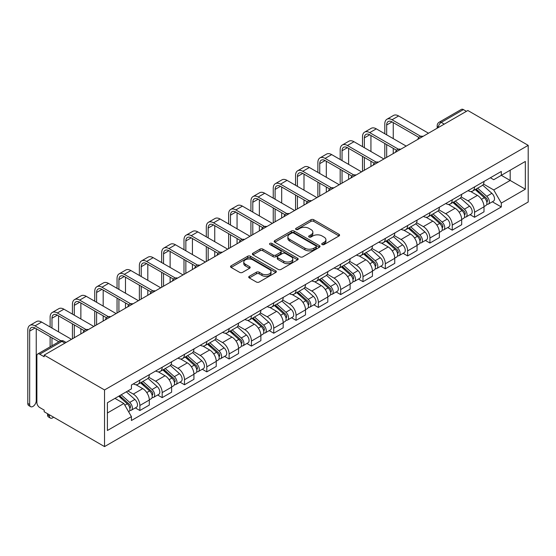 <?xml version="1.0" encoding="UTF-8"?>
<svg xmlns="http://www.w3.org/2000/svg" width="556" height="556" viewBox="0 0 556 556"><rect width="100%" height="100%" fill="white"/><g stroke="black" fill="none" stroke-linecap="round" stroke-linejoin="round"><path stroke-width="0.83" d="M322.132 244.557A1.39 0.799 0 0 0 324.092 244.557L339.014 235.946A1.988 1.147 0 0 0 339.591 235.132A1.988 1.147 0 0 0 339.014 234.319L313.744 219.731A1.988 1.147 0 0 0 310.936 219.731L296.014 228.342A1.39 0.799 0 0 0 295.611 228.912A1.39 0.799 0 0 0 296.014 229.482A1.39 0.799 0 0 0 297.981 229.482L299.913 228.363A6.352 3.67 0 0 1 308.9 228.363L311.006 229.579A6.352 3.67 0 0 1 312.861 232.172A6.352 3.67 0 0 1 311.006 234.771L309.073 235.883A1.39 0.799 0 0 0 308.663 236.453A1.39 0.799 0 0 0 309.073 237.016A1.39 0.799 0 0 0 311.04 237.016L312.972 235.904A6.352 3.67 0 0 1 321.952 235.904L324.058 237.12A6.352 3.67 0 0 1 325.92 239.712A6.352 3.67 0 0 1 324.058 242.305L322.132 243.424A1.39 0.799 0 0 0 321.722 243.987A1.39 0.799 0 0 0 322.132 244.557L322.132 243.424M249.296 276.311A1.988 1.147 0 0 0 248.72 277.117A1.988 1.147 0 0 0 249.296 277.93L256.392 282.024A1.988 1.147 0 0 0 259.2 282.024L275.762 272.461A1.988 1.147 0 0 0 276.346 271.648A1.988 1.147 0 0 0 275.762 270.841L250.492 256.246A1.988 1.147 0 0 0 247.684 256.246L231.115 265.81A1.988 1.147 0 0 0 230.538 266.623A1.988 1.147 0 0 0 231.115 267.436L239.685 272.377A1.988 1.147 0 0 0 242.492 272.377L249.581 268.284A1.988 1.147 0 0 0 250.165 267.471A1.988 1.147 0 0 0 249.581 266.665L245.335 264.211A5.31 3.065 0 0 1 243.778 262.043A5.31 3.065 0 0 1 247.059 259.207A5.31 3.065 0 0 1 252.848 259.874L269.479 269.479A5.31 3.065 0 0 1 271.036 271.648A5.31 3.065 0 0 1 267.756 274.483A5.31 3.065 0 0 1 261.973 273.816L259.2 272.218A1.988 1.147 0 0 0 256.392 272.218L249.296 276.311L249.296 277.93M104.535 389.951L44.174 355.103L467.839 110.505L528.2 145.352L104.535 389.951L104.535 446.6L528.2 202.002L528.2 145.352M300.052 256.816A1.988 1.147 0 0 0 302.86 256.816L319.429 247.253A1.988 1.147 0 0 0 320.006 246.44A1.988 1.147 0 0 0 319.429 245.627L294.159 231.039A1.988 1.147 0 0 0 291.351 231.039L274.782 240.602A1.988 1.147 0 0 0 274.198 241.415A1.988 1.147 0 0 0 274.782 242.228L300.052 256.816M270.494 244.855A1.39 0.799 0 0 1 271.905 245.05L271.905 243.403L297.599 258.234A1.988 1.147 0 0 1 298.176 259.047A1.988 1.147 0 0 1 297.599 259.854L281.03 269.417A1.988 1.147 0 0 1 278.222 269.417L252.952 254.829L252.952 253.209A1.988 1.147 0 0 0 252.368 254.016A1.988 1.147 0 0 0 252.952 254.829M252.952 253.209L260.041 249.116A1.988 1.147 0 0 1 262.849 249.116L273.093 255.03A1.988 1.147 0 0 0 275.908 255.03L280.606 252.32A1.988 1.147 0 0 0 281.19 251.507A1.988 1.147 0 0 0 280.606 250.693L269.938 244.536A1.39 0.799 0 0 1 269.528 243.966A1.39 0.799 0 0 1 270.39 243.229A1.39 0.799 0 0 1 271.905 243.403M44.174 355.103L44.174 356.757L39.74 354.2A4.045 2.335 -120 0 0 37.718 353.998A4.045 2.335 -120 0 0 36.884 355.847L36.884 402.586A4.045 2.335 -120 0 0 39.74 407.541L44.174 410.106L44.174 411.753L104.535 446.6M444.237 124.134L441.235 122.396A4.045 2.335 60 0 0 439.212 122.195L461.383 109.4A4.045 2.335 60 0 1 463.405 109.595L441.235 122.396A4.045 2.335 120 0 0 438.378 127.352L438.378 127.519M466.408 111.332L463.405 109.595M474.56 186.892A9.306 5.372 60 0 1 472.635 191.069L482.073 185.621A9.306 5.372 -120 0 0 484.005 181.444M461.167 196.914L467.985 200.848A9.306 5.372 60 0 1 474.56 212.246L484.005 206.79A9.306 5.372 -120 0 0 477.423 195.399L470.668 191.493M484.005 206.79L484.005 211.829L474.56 217.278L470.035 214.665M472.635 191.069A9.306 5.372 60 0 1 468.055 190.645M474.56 212.246L474.56 217.278M452.25 199.771A9.306 5.372 60 0 1 450.325 203.948L459.763 198.499A9.306 5.372 -120 0 0 461.688 194.322M447.726 227.55L452.25 230.163L461.688 224.714L461.688 219.676A9.306 5.372 -120 0 0 455.107 208.278L448.351 204.379M450.325 203.948A9.306 5.372 60 0 1 445.745 203.531M438.851 209.793L445.669 213.726A9.306 5.372 60 0 1 452.25 225.124L452.25 230.163M429.934 212.656A9.306 5.372 60 0 1 428.009 216.833L437.447 211.384A9.306 5.372 -120 0 0 439.379 207.207M425.409 240.435L429.934 243.048L439.379 237.593L439.379 232.561A9.306 5.372 -120 0 0 432.797 221.163L426.042 217.264M428.009 216.833A9.306 5.372 60 0 1 423.429 216.416M416.541 222.678L423.359 226.612A9.306 5.372 60 0 1 429.934 238.01L429.934 243.048M407.624 225.541A9.306 5.372 60 0 1 405.699 229.718L415.137 224.263A9.306 5.372 -120 0 0 417.063 220.086M403.1 253.314L407.624 255.927L417.063 250.478L417.063 245.439A9.306 5.372 -120 0 0 410.481 234.041L403.725 230.142M405.699 229.718A9.306 5.372 60 0 1 401.112 229.294M394.225 235.556L401.043 239.497A9.306 5.372 60 0 1 407.624 250.888L407.624 255.927M385.308 238.42A9.306 5.372 60 0 1 383.383 242.597L392.821 237.148A9.306 5.372 -120 0 0 394.753 232.971M380.784 266.199L385.308 268.812L394.753 263.363L394.753 258.325A9.306 5.372 -120 0 0 388.171 246.927L381.416 243.028M383.383 242.597A9.306 5.372 60 0 1 378.803 242.18M371.915 248.442L378.733 252.375A9.306 5.372 60 0 1 385.308 263.773L385.308 268.812M362.998 251.305A9.306 5.372 60 0 1 361.073 255.482L370.511 250.033A9.306 5.372 -120 0 0 372.437 245.856M358.474 279.077L362.998 281.69L372.437 276.242L372.437 271.203A9.306 5.372 -120 0 0 365.855 259.812L359.1 255.906M361.073 255.482A9.306 5.372 60 0 1 356.486 255.058M349.599 261.32L356.417 265.261A9.306 5.372 60 0 1 362.998 276.659L362.998 281.69M340.682 264.183A9.306 5.372 60 0 1 338.757 268.36L348.195 262.912A9.306 5.372 -120 0 0 350.127 258.735M336.158 291.963L340.682 294.576L350.127 289.127L350.127 284.088A9.306 5.372 -120 0 0 343.545 272.69L336.79 268.791M338.757 268.36A9.306 5.372 60 0 1 334.177 267.943M327.289 274.205L334.107 278.139A9.306 5.372 60 0 1 340.682 289.537L340.682 294.576M318.373 277.069A9.306 5.372 60 0 1 316.44 281.246L325.885 275.797A9.306 5.372 -120 0 0 327.811 271.62M313.848 304.841L318.373 307.454L327.811 302.005L327.811 296.967A9.306 5.372 -120 0 0 321.229 285.575L314.474 281.67M316.44 281.246A9.306 5.372 60 0 1 311.86 280.822M304.973 287.091L311.791 291.024A9.306 5.372 60 0 1 318.373 302.422L318.373 307.454M296.056 289.947A9.306 5.372 60 0 1 294.131 294.124L303.569 288.675A9.306 5.372 -120 0 0 305.494 284.498M291.532 317.726L296.056 320.339L305.501 314.891L305.501 309.852A9.306 5.372 -120 0 0 298.919 298.454L292.164 294.555M294.131 294.124A9.306 5.372 60 0 1 289.551 293.707M282.663 299.969L289.481 303.91A9.306 5.372 60 0 1 296.056 315.301L296.056 320.339M273.747 302.832A9.306 5.372 60 0 1 271.815 307.009L281.26 301.56A9.306 5.372 -120 0 0 283.185 297.384M269.215 330.611L273.747 333.225L283.185 327.769L283.185 322.737A9.306 5.372 -120 0 0 276.603 311.339L269.848 307.44M271.815 307.009A9.306 5.372 60 0 1 267.234 306.592M260.347 312.854L267.165 316.788A9.306 5.372 60 0 1 273.747 328.186L273.747 333.225M251.43 315.718A9.306 5.372 60 0 1 249.505 319.895L258.943 314.439A9.306 5.372 -120 0 0 260.868 310.262M246.906 343.49L251.43 346.103L260.875 340.654L260.875 335.615A9.306 5.372 -120 0 0 254.294 324.217L247.538 320.319M249.505 319.895A9.306 5.372 60 0 1 244.925 319.471M238.031 325.733L244.855 329.673A9.306 5.372 60 0 1 251.43 341.064L251.43 346.103M229.121 328.596A9.306 5.372 60 0 1 227.189 332.773L236.634 327.324A9.306 5.372 -120 0 0 238.559 323.147M224.589 356.375L229.121 358.988L238.559 353.54L238.559 348.501A9.306 5.372 -120 0 0 231.977 337.103L225.222 333.204M227.189 332.773A9.306 5.372 60 0 1 222.608 332.356M215.721 338.618L222.539 342.552A9.306 5.372 60 0 1 229.121 353.95L229.121 358.988M206.804 341.481A9.306 5.372 60 0 1 204.879 345.658L214.317 340.209A9.306 5.372 -120 0 0 216.242 336.032M202.28 369.253L206.804 371.867L216.242 366.418L216.242 361.379A9.306 5.372 -120 0 0 209.668 349.988L202.912 346.082M204.879 345.658A9.306 5.372 60 0 1 200.299 345.234M193.405 351.496L200.223 355.437A9.306 5.372 60 0 1 206.804 366.835L206.804 371.867M184.495 354.36A9.306 5.372 60 0 1 182.563 358.537L192.008 353.088A9.306 5.372 -120 0 0 193.933 348.911M179.963 382.139L184.495 384.752L193.933 379.303L193.933 374.264A9.306 5.372 -120 0 0 187.351 362.866L180.596 358.967M182.563 358.537A9.306 5.372 60 0 1 177.983 358.12M171.095 364.382L177.913 368.315A9.306 5.372 60 0 1 184.495 379.713L184.495 384.752M162.178 367.245A9.306 5.372 60 0 1 160.253 371.422L169.691 365.973A9.306 5.372 -120 0 0 171.616 361.796M157.654 395.017L162.178 397.63L171.616 392.182L171.616 387.143A9.306 5.372 -120 0 0 165.042 375.752L158.286 371.846M160.253 371.422A9.306 5.372 60 0 1 155.673 370.998M148.779 377.267L155.597 381.201A9.306 5.372 60 0 1 162.178 392.599L162.178 397.63M139.869 380.123A9.306 5.372 60 0 1 137.937 384.3L147.382 378.851A9.306 5.372 -120 0 0 149.307 374.674M135.337 407.902L139.869 410.516L149.307 405.067L149.307 400.028A9.306 5.372 -120 0 0 142.725 388.63L135.97 384.731M137.937 384.3A9.306 5.372 60 0 1 133.357 383.883M127.852 390.944L133.287 394.086A9.306 5.372 60 0 1 139.869 405.477L139.869 410.516M490.371 177.767L493.728 179.706L525.337 161.455L510.179 170.212L510.179 180.45L493.728 189.944L483.477 184.029M107.398 412.997L123.849 403.496L131.424 416.625L107.398 430.497L107.398 402.752L131.424 388.88L131.424 384.995L501.31 171.45L501.31 175.328L525.337 189.207L501.31 203.079L493.728 189.944M525.337 161.455L525.337 189.207M131.424 416.625L131.424 420.51L501.31 206.957L501.31 203.079M123.849 403.496L114.981 398.374M492.352 201.786L501.31 206.957M322.688 244.751L324.058 243.959A6.352 3.67 0 0 0 325.92 241.367L325.92 239.712M312.861 232.172L312.861 233.826A6.352 3.67 0 0 1 311.006 236.418L309.629 237.21M338.986 235.959L313.744 221.385A1.988 1.147 0 0 0 310.936 221.385L296.57 229.677M319.401 247.267L294.159 232.693A1.988 1.147 0 0 0 291.351 232.693L274.81 242.242M315.919 247.01A1.39 0.799 0 0 0 316.322 246.44A1.39 0.799 0 0 0 315.919 245.87L293.735 233.068A1.39 0.799 0 0 0 291.768 233.068L289.732 234.243A6.352 3.67 0 0 0 287.876 236.835A6.352 3.67 0 0 0 289.732 239.427L304.896 248.184A6.352 3.67 0 0 0 313.883 248.184L315.919 247.01L315.919 248.657A1.39 0.799 0 0 0 316.322 248.094L316.322 246.44M287.876 236.835L287.876 238.489A6.352 3.67 0 0 0 289.732 241.082L289.732 239.427M315.919 248.657L313.883 249.832A6.352 3.67 0 0 1 304.896 249.832L289.732 241.082M252.973 254.843L260.041 250.763L260.041 249.116M281.19 251.507L281.19 253.161A1.988 1.147 0 0 1 280.606 253.967L275.908 256.684A1.988 1.147 0 0 1 273.093 256.684L262.849 250.763A1.988 1.147 0 0 0 260.041 250.763M271.905 245.05L297.571 259.867M283.734 261.174A5.31 3.065 0 0 0 289.523 261.834A5.31 3.065 0 0 0 292.797 259.006A5.31 3.065 0 0 0 291.24 256.837L285.381 253.453A1.988 1.147 0 0 0 282.573 253.453L277.868 256.17A1.988 1.147 0 0 0 277.291 256.976A1.988 1.147 0 0 0 277.868 257.789L283.734 261.174L283.734 262.821A5.31 3.065 0 0 0 289.523 263.488A5.31 3.065 0 0 0 292.797 260.653L292.797 259.006M277.291 256.976L277.291 258.63A1.988 1.147 0 0 0 277.868 259.437L277.868 257.789M283.734 262.821L277.868 259.437M271.036 271.648L271.036 273.302A5.31 3.065 0 0 1 267.756 276.13A5.31 3.065 0 0 1 261.973 275.47L259.2 273.865A1.988 1.147 0 0 0 256.392 273.865L249.324 277.944M243.778 262.043L243.778 263.697A5.31 3.065 0 0 0 245.335 265.865L245.335 264.211M249.554 268.298L245.335 265.865M275.741 272.475L250.492 257.901A1.988 1.147 0 0 0 247.684 257.901L231.143 267.45M475.206 189.582L484.297 197.7A5.06 2.919 60 0 1 485.888 205.518L483.998 206.603M475.45 189.798L479.731 192.272M476.124 189.054L486.243 198.082A2.426 1.404 60 0 1 487.007 201.835A2.426 1.404 60 0 1 486.785 201.925M477.639 188.178L486.729 196.296A5.06 2.919 60 0 1 488.321 204.115A5.06 2.919 60 0 1 486.792 204.274M482.712 185.134L491.879 193.321A5.06 2.919 60 0 1 493.471 201.14L488.321 204.115M386.67 134.823L386.67 124.996A7.582 4.378 60 0 1 388.241 121.528A7.582 4.378 60 0 1 392.036 121.903L418.89 137.408M428.509 133.218L398.61 115.954A10.216 5.901 -120 0 0 393.502 115.446L386.927 119.248A10.216 5.901 -120 0 0 384.808 123.925L384.808 133.753M420.739 136.324L392.036 119.755A10.216 5.901 -120 0 0 386.927 119.248M384.808 143.497L384.808 158.439M386.67 157.369L386.67 144.567M393.252 153.567L393.252 148.369M393.252 138.625L393.252 122.605M452.897 202.467L461.987 210.578A5.06 2.919 60 0 1 463.572 218.397L461.688 219.488M453.133 202.683L457.414 205.15M453.814 201.939L463.926 210.96A2.426 1.404 60 0 1 464.691 214.72A2.426 1.404 60 0 1 464.468 214.804M455.329 201.064L464.42 209.174A5.06 2.919 60 0 1 466.004 216.993A5.06 2.919 60 0 1 464.475 217.16M460.396 198.019L469.57 206.2A5.06 2.919 60 0 1 471.154 214.018L466.004 216.993M430.58 215.346L439.671 223.463A5.06 2.919 60 0 1 441.262 231.282L439.372 232.373M430.824 215.561L435.105 218.035M431.498 214.818L441.617 223.846A2.426 1.404 60 0 1 442.381 227.599A2.426 1.404 60 0 1 442.159 227.689M433.013 213.942L442.103 222.059A5.06 2.919 60 0 1 443.695 229.878A5.06 2.919 60 0 1 442.166 230.038M438.086 210.898L447.253 219.085A5.06 2.919 60 0 1 448.845 226.904L443.695 229.878M364.354 147.708L364.354 137.881A7.582 4.378 60 0 1 365.924 134.406A7.582 4.378 60 0 1 369.719 134.781L396.574 150.287M406.193 146.096L376.301 128.839A10.216 5.901 -120 0 0 371.193 128.332L364.611 132.133A10.216 5.901 -120 0 0 362.498 136.804L362.498 146.631M398.423 149.21L369.719 132.634A10.216 5.901 -120 0 0 364.611 132.133M362.498 156.375L362.498 171.324M364.354 170.254L364.354 157.452M370.935 166.452L370.935 161.247M370.935 151.503L370.935 135.483M342.044 160.587L342.044 150.766A7.582 4.378 60 0 1 343.615 147.291A7.582 4.378 60 0 1 347.41 147.667L374.264 163.172M383.883 158.981L353.984 141.717A10.216 5.901 -120 0 0 348.876 141.217L342.301 145.012A10.216 5.901 -120 0 0 340.182 149.689L340.182 159.516M376.113 162.088L347.41 145.519A10.216 5.901 -120 0 0 342.301 145.012M340.182 169.26L340.182 184.21M342.044 183.132L342.044 170.338M348.619 179.338L348.619 174.132M348.619 164.388L348.619 148.369M408.271 228.231L417.361 236.342A5.06 2.919 60 0 1 418.946 244.16L417.063 245.252M408.507 228.446L412.788 230.914M409.188 227.703L419.3 236.731A2.426 1.404 60 0 1 420.065 240.484A2.426 1.404 60 0 1 419.843 240.567M410.703 226.827L419.794 234.938A5.06 2.919 60 0 1 421.378 242.757A5.06 2.919 60 0 1 419.849 242.923M415.77 223.783L424.944 231.97A5.06 2.919 60 0 1 426.528 239.789L421.378 242.757M385.954 241.109L395.045 249.227A5.06 2.919 60 0 1 396.637 257.046L394.746 258.137M386.198 241.325L390.479 243.799M386.872 240.581L396.991 249.609A2.426 1.404 60 0 1 397.755 253.362A2.426 1.404 60 0 1 397.533 253.453M388.387 239.705L397.477 247.823A5.06 2.919 60 0 1 399.069 255.642A5.06 2.919 60 0 1 397.54 255.802M393.453 236.668L402.627 244.849A5.06 2.919 60 0 1 404.219 252.667L399.069 255.642M363.645 253.995L372.735 262.105A5.06 2.919 60 0 1 374.32 269.931L372.437 271.015M363.881 254.21L368.162 256.677M364.562 253.466L374.674 262.495A2.426 1.404 60 0 1 375.439 266.248A2.426 1.404 60 0 1 375.217 266.338M366.077 252.591L375.168 260.701A5.06 2.919 60 0 1 376.753 268.527A5.06 2.919 60 0 1 375.224 268.687M371.144 249.547L380.318 257.734A5.06 2.919 60 0 1 381.902 265.553L376.753 268.527M319.728 173.472L319.728 163.645A7.582 4.378 60 0 1 321.298 160.17A7.582 4.378 60 0 1 325.093 160.545L351.948 176.057M361.567 171.86L331.675 154.603A10.216 5.901 -120 0 0 326.567 154.095L319.985 157.897A10.216 5.901 -120 0 0 317.872 162.574L317.872 172.402M353.797 174.973L325.093 158.404A10.216 5.901 -120 0 0 319.985 157.897M317.872 182.146L317.872 197.088M319.728 196.018L319.728 183.216M326.309 192.216L326.309 187.018M326.309 177.274L326.309 161.247M297.418 186.357L297.418 176.53A7.582 4.378 60 0 1 298.989 173.055A7.582 4.378 60 0 1 302.784 173.43L329.638 188.936M339.25 184.745L309.358 167.488A10.216 5.901 -120 0 0 304.25 166.981L297.675 170.775A10.216 5.901 -120 0 0 295.556 175.453L295.556 185.28M331.487 187.858L302.784 171.283A10.216 5.901 -120 0 0 297.675 170.775M295.556 195.024L295.556 209.973M297.418 208.896L297.418 196.101M303.993 205.101L303.993 199.896M303.993 190.152L303.993 174.132M275.102 199.236L275.102 189.408A7.582 4.378 60 0 1 276.673 185.94A7.582 4.378 60 0 1 280.467 186.316L307.322 201.821M316.941 197.623L287.049 180.366A10.216 5.901 -120 0 0 281.941 179.859L275.359 183.661A10.216 5.901 -120 0 0 273.246 188.338L273.246 198.165M309.171 200.737L280.467 184.168A10.216 5.901 -120 0 0 275.359 183.661M273.246 207.909L273.246 222.852M275.102 221.781L275.102 208.98M281.683 217.98L281.683 212.781M281.683 203.037L281.683 187.018M341.328 266.88L350.419 274.991A5.06 2.919 60 0 1 352.011 282.809L350.12 283.901M341.572 267.095L345.853 269.563M342.246 266.345L352.365 275.373A2.426 1.404 60 0 1 353.123 279.126A2.426 1.404 60 0 1 352.907 279.216M343.761 265.476L352.851 273.587A5.06 2.919 60 0 1 354.443 281.405A5.06 2.919 60 0 1 352.914 281.565M348.827 262.432L358.001 270.612A5.06 2.919 60 0 1 359.593 278.431L354.443 281.405M252.792 212.121L252.792 202.294A7.582 4.378 60 0 1 254.363 198.819A7.582 4.378 60 0 1 258.151 199.194L285.013 214.699M294.624 210.509L264.732 193.252A10.216 5.901 -120 0 0 259.624 192.744L253.049 196.539A10.216 5.901 -120 0 0 250.93 201.216L250.93 211.044M286.861 213.622L258.151 197.046A10.216 5.901 -120 0 0 253.049 196.539M250.93 220.788L250.93 235.737M252.792 234.66L252.792 221.865M259.367 230.865L259.367 225.66M259.367 215.916L259.367 199.896M319.019 279.758L328.109 287.876A5.06 2.919 60 0 1 329.694 295.695L327.811 296.779M319.255 279.974L323.536 282.448M319.936 279.23L330.049 288.258A2.426 1.404 60 0 1 330.813 292.011A2.426 1.404 60 0 1 330.591 292.102M321.444 278.354L330.542 286.472A5.06 2.919 60 0 1 332.127 294.291A5.06 2.919 60 0 1 330.598 294.451M326.518 275.31L335.692 283.497A5.06 2.919 60 0 1 337.277 291.316L332.127 294.291M230.476 224.999L230.476 215.172A7.582 4.378 60 0 1 232.047 211.704A7.582 4.378 60 0 1 235.841 212.079L262.696 227.585M272.315 223.394L242.423 206.13A10.216 5.901 -120 0 0 237.315 205.63L230.733 209.424A10.216 5.901 -120 0 0 228.62 214.102L228.62 223.929M264.545 226.5L235.841 209.932A10.216 5.901 -120 0 0 230.733 209.424M228.62 233.673L228.62 248.622M230.476 247.545L230.476 234.743M237.058 243.743L237.058 238.545M237.058 228.801L237.058 212.781M296.702 292.644L305.793 300.754A5.06 2.919 60 0 1 307.385 308.573L305.494 309.664M296.946 292.859L301.227 295.326M297.62 292.115L307.739 301.143A2.426 1.404 60 0 1 308.497 304.896A2.426 1.404 60 0 1 308.281 304.98M299.135 291.24L308.226 299.35A5.06 2.919 60 0 1 309.817 307.169A5.06 2.919 60 0 1 308.288 307.336M304.201 288.196L313.375 296.376A5.06 2.919 60 0 1 314.967 304.201L309.817 307.169M208.166 237.885L208.166 228.057A7.582 4.378 60 0 1 209.737 224.582A7.582 4.378 60 0 1 213.525 224.958L240.387 240.463M249.998 236.272L220.106 219.015A10.216 5.901 -120 0 0 214.998 218.508L208.424 222.31A10.216 5.901 -120 0 0 206.304 226.98L206.304 236.807M242.228 239.386L213.525 222.81A10.216 5.901 -120 0 0 208.424 222.31M206.304 246.551L206.304 261.501M208.166 260.43L208.166 247.629M214.741 256.629L214.741 251.43M214.741 241.679L214.741 225.66M274.393 305.522L283.484 313.64A5.06 2.919 60 0 1 285.068 321.458L283.185 322.549M274.629 305.737L278.91 308.212M275.31 304.994L285.423 314.022A2.426 1.404 60 0 1 286.187 317.775A2.426 1.404 60 0 1 285.965 317.865M276.818 304.118L285.916 312.236A5.06 2.919 60 0 1 287.501 320.054A5.06 2.919 60 0 1 285.972 320.214M281.892 301.074L291.066 309.261A5.06 2.919 60 0 1 292.651 317.08L287.501 320.054M185.85 250.763L185.85 240.943A7.582 4.378 60 0 1 187.421 237.468A7.582 4.378 60 0 1 191.215 237.843L218.07 253.348M227.689 249.157L197.797 231.894A10.216 5.901 -120 0 0 192.689 231.393L186.107 235.188A10.216 5.901 -120 0 0 183.994 239.865L183.994 249.693M219.919 252.264L191.215 235.695A10.216 5.901 -120 0 0 186.107 235.188M183.994 259.437L183.994 274.386M185.85 273.309L185.85 260.514M192.432 269.514L192.432 264.308M192.432 254.565L192.432 238.545M252.076 318.407L261.167 326.518A5.06 2.919 60 0 1 262.759 334.337L260.868 335.428M252.32 318.623L256.601 321.09M252.994 317.879L263.113 326.907A2.426 1.404 60 0 1 263.871 330.66A2.426 1.404 60 0 1 263.655 330.744M254.509 317.003L263.6 325.114A5.06 2.919 60 0 1 265.191 332.933A5.06 2.919 60 0 1 263.662 333.1M259.576 313.959L268.75 322.146A5.06 2.919 60 0 1 270.334 329.965L265.191 332.933M229.767 331.286L238.858 339.403A5.06 2.919 60 0 1 240.442 347.222L238.559 348.313M230.003 331.501L234.285 333.975M230.684 330.757L240.797 339.785A2.426 1.404 60 0 1 241.561 343.538A2.426 1.404 60 0 1 241.339 343.629M232.193 329.882L241.29 337.999A5.06 2.919 60 0 1 242.875 345.818A5.06 2.919 60 0 1 241.346 345.978M237.266 326.845L246.44 335.025A5.06 2.919 60 0 1 248.025 342.844L242.875 345.818M207.451 344.171L216.541 352.282A5.06 2.919 60 0 1 218.133 360.107L216.242 361.192M207.694 344.386L211.968 346.861M208.368 343.643L218.487 352.671A2.426 1.404 60 0 1 219.245 356.424A2.426 1.404 60 0 1 219.029 356.514M209.883 342.767L218.974 350.878A5.06 2.919 60 0 1 220.565 358.703A5.06 2.919 60 0 1 219.036 358.863M214.95 339.723L224.124 347.91A5.06 2.919 60 0 1 225.708 355.729L220.565 358.703M185.134 357.056L194.232 365.167A5.06 2.919 60 0 1 195.816 372.986L193.933 374.077M185.377 357.272L189.659 359.739M186.051 356.521L196.171 365.549A2.426 1.404 60 0 1 196.935 369.302A2.426 1.404 60 0 1 196.713 369.392M187.567 355.652L196.664 363.763A5.06 2.919 60 0 1 198.249 371.582A5.06 2.919 60 0 1 196.72 371.749M192.64 352.608L201.807 360.788A5.06 2.919 60 0 1 203.399 368.607L198.249 371.582M162.825 369.935L171.915 378.052A5.06 2.919 60 0 1 173.507 385.871L171.616 386.955M163.068 370.15L167.342 372.624M163.742 369.406L173.861 378.434A2.426 1.404 60 0 1 174.619 382.187A2.426 1.404 60 0 1 174.396 382.278M165.257 368.531L174.348 376.648A5.06 2.919 60 0 1 175.939 384.467A5.06 2.919 60 0 1 174.41 384.627M170.324 365.487L179.498 373.674A5.06 2.919 60 0 1 181.082 381.492L175.939 384.467M140.508 382.82L149.606 390.931A5.06 2.919 60 0 1 151.19 398.749L149.307 399.84M140.751 383.035L145.033 385.503M141.426 382.292L151.545 391.32A2.426 1.404 60 0 1 152.309 395.073A2.426 1.404 60 0 1 152.087 395.156M142.941 381.416L152.038 389.527A5.06 2.919 60 0 1 153.623 397.345A5.06 2.919 60 0 1 152.094 397.512M148.014 378.372L157.181 386.552A5.06 2.919 60 0 1 158.773 394.378L153.623 397.345M163.54 263.648L163.54 253.821A7.582 4.378 60 0 1 165.111 250.346A7.582 4.378 60 0 1 168.899 250.728L195.761 266.234M205.372 262.036L175.481 244.779A10.216 5.901 -120 0 0 170.372 244.272L163.798 248.073A10.216 5.901 -120 0 0 161.678 252.751L161.678 262.578M197.602 265.149L168.899 248.581A10.216 5.901 -120 0 0 163.798 248.073M161.678 272.322L161.678 287.264M163.54 286.194L163.54 273.392M170.115 282.392L170.115 277.194M170.115 267.45L170.115 251.43M141.224 276.534L141.224 266.706A7.582 4.378 60 0 1 142.795 263.231A7.582 4.378 60 0 1 146.589 263.607L173.444 279.112M183.063 274.921L153.171 257.664A10.216 5.901 -120 0 0 148.063 257.157L141.481 260.952A10.216 5.901 -120 0 0 139.368 265.629L139.368 275.456M175.293 278.035L146.589 261.459A10.216 5.901 -120 0 0 141.481 260.952M139.368 285.2L139.368 300.15M141.224 299.072L141.224 286.277M147.806 295.278L147.806 290.072M147.806 280.328L147.806 264.308M118.914 289.412L118.914 279.585A7.582 4.378 60 0 1 120.485 276.117A7.582 4.378 60 0 1 124.273 276.492L151.135 291.997M160.747 287.8L130.855 270.543A10.216 5.901 -120 0 0 125.746 270.035L119.165 273.837A10.216 5.901 -120 0 0 117.052 278.514L117.052 288.342M152.976 290.913L124.273 274.344A10.216 5.901 -120 0 0 119.165 273.837M117.052 298.085L117.052 313.028M118.914 311.958L118.914 299.156M125.489 308.156L125.489 302.957M125.489 293.214L125.489 277.194M96.598 302.297L96.598 292.47A7.582 4.378 60 0 1 98.169 288.995A7.582 4.378 60 0 1 101.963 289.37L128.818 304.876M138.437 300.685L108.545 283.428A10.216 5.901 -120 0 0 103.437 282.921L96.855 286.722A10.216 5.901 -120 0 0 94.742 291.393L94.742 301.22M130.667 303.798L101.963 287.223A10.216 5.901 -120 0 0 96.855 286.722M94.742 310.964L94.742 325.913M96.598 324.843L96.598 312.041M103.18 321.041L103.18 315.836M103.18 306.092L103.18 290.072M74.289 315.176L74.289 305.348A7.582 4.378 60 0 1 75.859 301.88A7.582 4.378 60 0 1 79.647 302.255L106.509 317.761M116.121 313.57L86.229 296.306A10.216 5.901 -120 0 0 81.12 295.806L74.539 299.601A10.216 5.901 -120 0 0 72.426 304.278L72.426 314.105M108.35 316.677L79.647 300.108A10.216 5.901 -120 0 0 74.539 299.601M72.426 323.849L72.426 338.799M74.289 337.721L74.289 324.919M80.863 333.927L80.863 328.721M80.863 318.977L80.863 302.957M51.972 328.061L51.972 318.234A7.582 4.378 60 0 1 53.543 314.759A7.582 4.378 60 0 1 57.337 315.134L84.192 330.639M93.811 326.448L63.919 309.192A10.216 5.901 -120 0 0 58.811 308.684L52.229 312.486A10.216 5.901 -120 0 0 50.116 317.163L50.116 326.984M86.041 329.562L57.337 312.986A10.216 5.901 -120 0 0 52.229 312.486M50.116 336.734L50.116 346.84M51.972 345.769L51.972 337.805M58.554 341.968L58.554 341.606M58.554 331.856L58.554 315.836M50.36 418.056L48.504 416.979A4.65 2.683 -60 0 1 47.538 414.852L49.401 415.923A4.65 2.683 120 0 0 50.36 418.056A4.65 2.683 120 0 0 53.571 417.181M118.755 396.199L127.289 403.816A5.06 2.919 60 0 1 128.881 411.635L128.631 411.781M118.838 396.15L122.716 398.388M119.672 395.67L129.235 404.198A2.426 1.404 60 0 1 129.993 407.951A2.426 1.404 60 0 1 129.77 408.041M121.187 394.795L129.722 402.412A5.06 2.919 60 0 1 131.306 410.231A5.06 2.919 60 0 1 129.784 410.391M126.337 391.82L134.872 399.437A5.06 2.919 60 0 1 136.456 407.256L131.306 410.231M49.401 415.923L49.401 414.769M47.538 413.699L47.538 414.852M30.622 406.658L28.766 405.588A4.65 2.683 -60 0 1 27.8 403.454L29.663 404.532A4.65 2.683 120 0 0 30.622 406.658A4.65 2.683 120 0 0 34.208 405.414A4.65 2.683 120 0 0 36.237 400.73L36.237 328.721M29.663 404.532L29.663 331.119A7.582 4.378 60 0 1 31.233 327.644A7.582 4.378 60 0 1 35.021 328.019L58.866 341.787M71.495 339.334L41.603 322.07A10.216 5.901 -120 0 0 36.494 321.57L29.913 325.364A10.216 5.901 -120 0 0 27.8 330.042L27.8 403.454M60.868 340.793L35.021 325.872A10.216 5.901 -120 0 0 29.913 325.364M438.517 127.435L438.378 127.352A4.045 2.335 0 0 1 437.19 125.698L437.19 128.2M162.178 392.599L171.616 387.143M184.495 379.713L193.933 374.264M206.804 366.835L216.242 361.379M229.121 353.95L238.559 348.501M251.43 341.064L260.875 335.615M273.747 328.186L283.185 322.737M296.056 315.301L305.501 309.852M318.373 302.422L327.811 296.967M340.682 289.537L350.127 284.088M362.998 276.659L372.437 271.203M385.308 263.773L394.753 258.325M407.624 250.888L417.063 245.439M429.934 238.01L439.379 232.561M452.25 225.124L461.688 219.676M139.869 405.477L149.307 400.028M133.287 394.086L142.725 388.63M155.597 381.201L165.042 375.752M177.913 368.315L187.351 362.866M200.223 355.437L209.668 349.988M222.539 342.552L231.977 337.103M244.855 329.673L254.294 324.217M267.165 316.788L276.603 311.339M289.481 303.91L298.919 298.454M311.791 291.024L321.229 285.575M334.107 278.139L343.545 272.69M356.417 265.261L365.855 259.812M378.733 252.375L388.171 246.927M401.043 239.497L410.481 234.041M423.359 226.612L432.797 221.163M445.669 213.726L455.107 208.278M467.985 200.848L477.423 195.399M422.678 136.581A4.045 2.335 120 0 0 420.892 137.61M400.362 149.46A4.045 2.335 120 0 0 398.576 150.495M378.052 162.345A4.045 2.335 120 0 0 376.266 163.374M355.736 175.23A4.045 2.335 120 0 0 353.95 176.259M333.426 188.109A4.045 2.335 120 0 0 331.64 189.144M311.11 200.994A4.045 2.335 120 0 0 309.324 202.023M288.8 213.872A4.045 2.335 120 0 0 287.014 214.908M266.484 226.758A4.045 2.335 120 0 0 264.698 227.786M244.174 239.636A4.045 2.335 120 0 0 242.388 240.672M221.858 252.521A4.045 2.335 120 0 0 220.072 253.55M199.548 265.407A4.045 2.335 120 0 0 197.762 266.435M177.232 278.285A4.045 2.335 120 0 0 175.446 279.32M154.922 291.17A4.045 2.335 120 0 0 153.136 292.199M132.606 304.049A4.045 2.335 120 0 0 130.82 305.084M110.296 316.934A4.045 2.335 120 0 0 108.51 317.962M87.98 329.812A4.045 2.335 120 0 0 86.194 330.848M64.92 343.128L61.911 341.398L39.74 354.2M66.101 342.447L63.933 341.196A4.045 2.335 120 0 0 61.911 341.398A4.045 2.335 60 0 0 59.888 341.196L37.718 353.998M324.058 243.959L324.058 242.305M309.073 237.016L309.073 235.883M311.006 236.418L311.006 234.771M296.014 229.482L296.014 228.342M310.936 221.385L310.936 219.731M313.744 221.385L313.744 219.731M339.014 235.946L339.014 234.319M274.782 242.228L274.782 240.602M291.351 232.693L291.351 231.039M294.159 232.693L294.159 231.039M319.429 247.253L319.429 245.627M304.896 249.832L304.896 248.184M313.883 249.832L313.883 248.184M262.849 250.763L262.849 249.116M273.093 256.684L273.093 255.03M275.908 256.684L275.908 255.03M280.606 253.967L280.606 252.32M297.599 259.854L297.599 258.234M256.392 273.865L256.392 272.218M259.2 273.865L259.2 272.218M261.973 275.47L261.973 273.816M249.581 268.284L249.581 266.665M231.115 267.436L231.115 265.81M247.684 257.901L247.684 256.246M250.492 257.901L250.492 256.246M275.762 272.461L275.762 270.841M484.297 197.7L481.468 199.333M487.508 200.723L486.597 201.251M491.879 193.321L486.729 196.296M392.036 119.755L398.61 115.954M386.67 124.996L392.036 121.903M461.987 210.578L459.152 212.218M465.191 213.608L464.281 214.13M469.57 206.2L464.42 209.174M439.671 223.463L436.842 225.097M442.882 226.487L441.971 227.015M447.253 219.085L442.103 222.059M369.719 132.634L376.301 128.839M364.354 137.881L369.719 134.781M347.41 145.519L353.984 141.717M342.044 150.766L347.41 147.667M417.361 236.342L414.526 237.982M420.565 239.372L419.655 239.9M424.944 231.97L419.794 234.938M395.045 249.227L392.209 250.86M398.256 252.25L397.345 252.778M402.627 244.849L397.477 247.823M372.735 262.105L369.9 263.746M375.939 265.136L375.029 265.664M380.318 257.734L375.168 260.701M325.093 158.404L331.675 154.603M319.728 163.645L325.093 160.552M302.784 171.283L309.358 167.488M297.418 176.53L302.784 173.43M280.467 184.168L287.049 180.366M275.102 189.408L280.467 186.316M350.419 274.991L347.583 276.624M353.63 278.021L352.719 278.542M358.001 270.612L352.851 273.587M258.151 197.046L264.732 193.252M252.792 202.294L258.158 199.194M328.109 287.876L325.274 289.509M331.313 290.899L330.403 291.427M335.692 283.497L330.542 286.472M235.841 209.932L242.423 206.13M230.476 215.172L235.841 212.079M305.793 300.754L302.957 302.394M309.004 303.784L308.094 304.306M313.375 296.376L308.226 299.35M213.525 222.81L220.106 219.015M208.166 228.057L213.525 224.958M283.484 313.64L280.648 315.273M286.688 316.663L285.777 317.191M291.066 309.261L285.916 312.236M191.215 235.695L197.797 231.894M185.85 240.943L191.215 237.843M261.167 326.518L258.331 328.158M264.378 329.548L263.468 330.076M268.75 322.146L263.6 325.114M238.858 339.403L236.022 341.036M242.062 342.426L241.151 342.955M246.44 335.025L241.29 337.999M216.541 352.282L213.706 353.922M219.752 355.312L218.842 355.84M224.124 347.91L218.974 350.878M194.232 365.167L191.396 366.807M197.436 368.197L196.525 368.718M201.807 360.788L196.664 363.763M171.915 378.052L169.08 379.685M175.126 381.075L174.216 381.604M179.498 373.674L174.348 376.648M149.606 390.931L146.77 392.571M152.81 393.961L151.899 394.482M157.181 386.552L152.038 389.527M168.899 248.581L175.481 244.779M163.54 253.821L168.899 250.728M146.589 261.459L153.171 257.664M141.224 266.706L146.589 263.607M124.273 274.344L130.855 270.543M118.914 279.585L124.273 276.492M101.963 287.223L108.545 283.428M96.598 292.47L101.963 289.37M79.647 300.108L86.229 296.306M74.289 305.348L79.647 302.255M57.337 312.986L63.919 309.192M51.972 318.234L57.337 315.134M127.289 403.816L124.843 405.227M130.5 406.839L129.583 407.367M134.872 399.437L129.722 402.412M35.021 325.872L41.603 322.07M29.663 331.119L35.021 328.019M423.019 136.38A4.045 4.045 0 0 0 417.827 139.375M400.709 149.265A4.045 4.045 0 0 0 395.518 152.261M378.393 162.143A4.045 4.045 0 0 0 373.201 165.146M356.083 175.029A4.045 4.045 0 0 0 350.892 178.024M333.767 187.914A4.045 4.045 0 0 0 328.575 190.91M311.457 200.792A4.045 4.045 0 0 0 306.266 203.788M289.141 213.678A4.045 4.045 0 0 0 283.949 216.673M266.831 226.556A4.045 4.045 0 0 0 261.64 229.558M244.515 239.441A4.045 4.045 0 0 0 239.323 242.437M222.205 252.32A4.045 4.045 0 0 0 217.014 255.322M199.889 265.205A4.045 4.045 0 0 0 194.697 268.2M177.579 278.09A4.045 4.045 0 0 0 172.388 281.086M155.263 290.969A4.045 4.045 0 0 0 150.071 293.964M132.947 303.854A4.045 4.045 0 0 0 127.762 306.849M110.637 316.732A4.045 4.045 0 0 0 105.445 319.735M88.321 329.618A4.045 4.045 0 0 0 83.136 332.613M63.933 341.196A4.045 4.045 0 0 0 59.888 341.196M439.212 122.195A4.045 4.045 0 0 0 437.19 125.698"/></g></svg>

